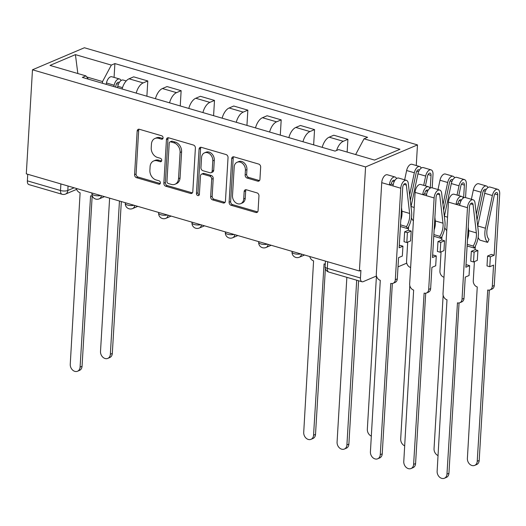 <?xml version="1.0" encoding="UTF-8"?>
<svg xmlns="http://www.w3.org/2000/svg" width="526" height="526" viewBox="0 0 526 526"><rect width="100%" height="100%" fill="white"/><g stroke="black" fill="none" stroke-linecap="round" stroke-linejoin="round"><path stroke-width="0.79" d="M163.073 137.911A1.802 1.407 -113 0 0 161.706 135.787L139.403 129.284A2.577 2.005 -113 0 0 138.253 129.33A2.577 2.005 -113 0 0 137.161 131.092L134.577 174.658A2.577 2.005 -113 0 0 136.53 177.689L158.826 184.192A1.802 1.407 -113 0 0 159.634 184.159A1.802 1.407 -113 0 0 160.397 182.93A1.802 1.407 -113 0 0 159.03 180.806L156.143 179.964A8.238 6.424 -113 0 1 149.89 170.26L150.101 166.63A8.238 6.424 -113 0 1 153.599 161.002A8.238 6.424 -113 0 1 157.281 160.844L160.167 161.686A1.802 1.407 -113 0 0 160.969 161.646A1.802 1.407 -113 0 0 161.732 160.417A1.802 1.407 -113 0 0 160.364 158.293L157.478 157.452A8.238 6.424 -113 0 1 151.225 147.747L151.442 144.117A8.238 6.424 -113 0 1 154.933 138.489A8.238 6.424 -113 0 1 158.615 138.331L161.502 139.173A1.802 1.407 -113 0 0 162.304 139.14A1.802 1.407 -113 0 0 163.073 137.911M257.694 181.141A2.577 2.005 -113 0 0 258.845 181.095A2.577 2.005 -113 0 0 259.936 179.333L260.666 167.11A2.577 2.005 -113 0 0 258.713 164.079L233.945 156.853A2.577 2.005 -113 0 0 232.794 156.906A2.577 2.005 -113 0 0 231.703 158.661L229.119 202.234A2.577 2.005 -113 0 0 231.072 205.265L255.833 212.484A2.577 2.005 -113 0 0 256.984 212.438A2.577 2.005 -113 0 0 258.075 210.676L258.956 195.915A2.577 2.005 -113 0 0 256.997 192.884L246.398 189.787A2.577 2.005 -113 0 0 245.254 189.84A2.577 2.005 -113 0 0 244.156 191.595L243.722 198.92A6.891 5.365 -113 0 1 240.803 203.621A6.891 5.365 -113 0 1 235.069 202.175A6.891 5.365 -113 0 1 232.499 195.646L234.201 166.966A6.891 5.365 -113 0 1 237.121 162.258A6.891 5.365 -113 0 1 242.854 163.711A6.891 5.365 -113 0 1 245.425 170.24L245.142 175.02A2.577 2.005 -113 0 0 247.102 178.051L257.694 181.141L259.206 180.497A2.577 2.005 -113 0 0 259.515 180.563M365.583 166.939L359.403 271.002L26.3 173.843L32.48 69.787L365.583 166.939L417.48 144.906L84.384 47.754L32.48 69.787M195.396 148.076A2.577 2.005 -113 0 0 193.443 145.044L168.682 137.819A2.577 2.005 -113 0 0 167.531 137.871A2.577 2.005 -113 0 0 166.44 139.627L163.849 183.193A2.577 2.005 -113 0 0 165.802 186.23L190.57 193.45A2.577 2.005 -113 0 0 191.72 193.397A2.577 2.005 -113 0 0 192.812 191.642L195.396 148.076M201.313 147.339L226.075 154.559A2.577 2.005 -113 0 1 228.034 157.596L225.444 201.162A2.577 2.005 -113 0 1 224.352 202.918A2.577 2.005 -113 0 1 223.202 202.97L212.603 199.88A2.577 2.005 -113 0 1 210.65 196.842L211.695 179.175A2.577 2.005 -113 0 0 209.742 176.144L202.714 174.093A2.577 2.005 -113 0 0 201.563 174.145A2.577 2.005 -113 0 0 200.472 175.901L199.38 194.298A1.802 1.407 -113 0 1 198.611 195.527A1.802 1.407 -113 0 1 197.112 195.146A1.802 1.407 -113 0 1 196.441 193.436L199.071 149.147A2.577 2.005 -113 0 1 200.163 147.385A2.577 2.005 -113 0 1 201.313 147.339M416.257 165.532L417.48 144.906M359.403 271.002L360.915 270.357L360.461 278.004A5.247 2.775 106.3 0 0 362.013 281.752A5.247 2.775 106.3 0 0 363.19 281.647L376.485 276.005M398.011 266.866L406.013 263.467A5.247 2.775 106.3 0 0 406.716 263.039M60.891 183.936L60.497 190.511A5.247 2.775 -73.7 0 0 62.055 194.265L28.917 184.6A5.247 2.775 -73.7 0 1 27.359 180.845L60.497 190.511A5.247 1.769 3.4 0 0 67.801 190.478L74.12 187.795M27.747 174.27L27.359 180.845M136.208 93.102A12.065 6.378 -73.7 0 1 143.177 82.917L129.067 78.801A12.065 6.378 106.3 0 0 122.098 88.986M129.067 78.801L133.676 76.842L147.793 80.958L146.886 96.219M143.177 82.917L147.793 80.958M180.234 105.95L181.141 90.689L167.031 86.573L162.416 88.532A12.065 6.378 106.3 0 0 155.446 98.717M169.556 102.833A12.065 6.378 -73.7 0 1 176.526 92.648L181.141 90.689M213.589 115.674L214.496 100.413L200.386 96.297L195.771 98.257A12.065 6.378 106.3 0 0 188.801 108.448M202.911 112.557A12.065 6.378 -73.7 0 1 209.881 102.373L214.496 100.413M246.944 125.405L247.845 110.144L233.735 106.028L229.119 107.988A12.065 6.378 106.3 0 0 222.15 118.172M236.266 122.288A12.065 6.378 -73.7 0 1 243.236 112.104L247.845 110.144M280.292 135.129L281.2 119.869L267.09 115.759L262.474 117.719A12.065 6.378 106.3 0 0 255.505 127.903M269.614 132.019A12.065 6.378 -73.7 0 1 276.584 121.828L281.2 119.869M313.647 144.86L314.555 129.6L300.445 125.484L295.829 127.443A12.065 6.378 106.3 0 0 288.859 137.628M302.969 141.744A12.065 6.378 -73.7 0 1 309.939 131.559L314.555 129.6M347.147 152.086L347.903 139.331L333.793 135.215L329.177 137.174A12.065 6.378 106.3 0 0 322.208 147.359M336.614 150.456A12.065 6.378 -73.7 0 1 343.294 141.29L347.903 139.331M102.439 83.259L102.537 81.569L86.718 76.954M88.361 79.15L85.916 75.889L49.996 65.415L75.415 54.625L111.334 65.099L102.537 81.569M355.635 154.559L364.045 138.805L367.602 137.299L114.892 63.587L111.334 65.099M364.045 138.805L399.964 149.279L374.545 160.075L338.626 149.594L335.069 151.107L82.358 77.401L85.916 75.889M114.07 77.394L114.892 63.587M75.415 54.625L77.841 73.535M162.929 138.509L160.128 137.687A8.238 6.424 -113 0 0 156.446 137.851L154.933 138.489M153.599 161.002L155.111 160.358A8.238 6.424 -113 0 1 158.793 160.2L161.594 161.015M139.101 129.218A2.577 2.005 -113 0 0 138.673 130.448L136.089 174.014A2.577 2.005 -113 0 0 138.042 177.045L160.252 183.528M168.373 137.759A2.577 2.005 -113 0 0 167.952 138.989L165.361 182.555A2.577 2.005 -113 0 0 167.321 185.586L192.082 192.805A2.577 2.005 -113 0 0 192.385 192.871M170.786 141.882A1.802 1.407 -113 0 0 169.983 141.915A1.802 1.407 -113 0 0 169.221 143.144L166.946 181.391A1.802 1.407 -113 0 0 168.313 183.515L171.358 184.402A8.238 6.424 -113 0 0 175.04 184.238A8.238 6.424 -113 0 0 178.531 178.616L180.089 152.474A8.238 6.424 -113 0 0 173.83 142.77L170.786 141.882L172.298 141.238A1.802 1.407 -113 0 0 171.496 141.277L169.983 141.915M175.04 184.238L176.552 183.594A8.238 6.424 -113 0 0 180.043 177.972L178.531 178.616M172.298 141.238L175.342 142.125A8.238 6.424 -113 0 1 181.601 151.83L180.043 177.972M201.563 174.145L203.075 173.501A2.577 2.005 -113 0 1 204.226 173.448L211.255 175.5A2.577 2.005 -113 0 1 213.214 178.531L212.162 196.205A2.577 2.005 -113 0 0 214.115 199.236L224.714 202.326A2.577 2.005 -113 0 0 225.016 202.392M201.011 147.273A2.577 2.005 -113 0 0 200.584 148.503L197.954 192.799A1.802 1.407 -113 0 0 199.236 194.89M212.787 160.844A6.891 5.365 -113 0 0 210.209 154.315A6.891 5.365 -113 0 0 204.482 152.862A6.891 5.365 -113 0 0 201.563 157.57L200.958 167.669A2.577 2.005 -113 0 0 202.918 170.707L209.946 172.752A2.577 2.005 -113 0 0 211.097 172.706A2.577 2.005 -113 0 0 212.188 170.943L212.787 160.844L214.299 160.2A6.891 5.365 -113 0 0 211.722 153.671A6.891 5.365 -113 0 0 205.995 152.224L204.482 152.862M211.097 172.706L212.609 172.061A2.577 2.005 -113 0 0 213.701 170.306L212.188 170.943M214.299 160.2L213.701 170.306M237.121 162.258L238.633 161.62A6.891 5.365 -113 0 1 244.366 163.067A6.891 5.365 -113 0 1 246.944 169.596L246.655 174.376A2.577 2.005 -113 0 0 248.614 177.407L259.206 180.497M240.803 203.621L242.315 202.983A6.891 5.365 -113 0 0 245.234 198.276L243.722 198.92M246.096 189.728A2.577 2.005 -113 0 0 245.675 190.958L245.234 198.276M233.643 156.794A2.577 2.005 -113 0 0 233.215 158.024L230.631 201.59A2.577 2.005 -113 0 0 232.584 204.621L257.345 211.846A2.577 2.005 -113 0 0 257.655 211.906M117.495 87.651L117.785 86.277A6.555 3.465 -73.7 0 1 123.176 80.051L126.22 80.938M109.618 198.144L100.512 351.401A6.036 4.701 -113 0 0 102.767 357.121A6.036 4.701 -113 0 0 107.791 358.39A6.036 4.701 -113 0 0 110.348 354.274L119.455 201.017M115.608 87.099L116.003 85.251A3.149 1.663 -73.7 0 1 118.587 82.266A3.149 1.663 -73.7 0 1 119.159 82.713M113.866 86.586L114.155 85.219A6.555 3.465 -73.7 0 1 119.54 78.992A6.555 3.465 -73.7 0 1 121.059 80.544M106.167 84.344L106.456 82.97A6.555 3.465 -73.7 0 1 111.847 76.75L119.54 78.992M121.335 201.563L112.314 353.439A6.036 4.701 67 0 1 109.756 357.555L107.791 358.39M76.303 188.433A5.247 4.09 -113 0 0 80.11 192.779L70.254 364.248A6.036 4.701 -113 0 0 72.509 369.969A6.036 4.701 -113 0 0 77.526 371.238A6.036 4.701 -113 0 0 80.084 367.122L90.59 195.836A5.247 4.09 -113 0 0 92.28 195.935M92.175 195.955L82.049 366.287A6.036 4.701 67 0 1 79.492 370.403L77.526 371.238M376.438 276.025L367.332 429.229A6.036 4.701 -113 0 0 371.356 436.133M406.822 242.519L407.407 232.656L404.625 231.841L404.04 241.704L406.822 242.519L410.602 240.908L411.187 231.045L408.413 230.237L408.617 226.726M430.275 188.078L431.031 175.375A3.149 1.663 106.3 0 0 430.09 173.12A3.149 1.663 106.3 0 0 427.507 176.111L425.435 185.875M411.437 217.889A15.741 8.317 -73.7 0 0 413.232 220.683L413.41 220.729M410.997 206.711A15.741 8.317 -73.7 0 1 411.043 206.521L417.96 173.83A6.555 3.465 -73.7 0 1 423.351 167.603L431.05 169.852A6.555 3.465 -73.7 0 1 432.997 174.54L432.201 187.848M423.693 185.369L425.659 176.072A6.555 3.465 -73.7 0 1 431.05 169.852M407.703 242.144L406.565 261.304A5.247 4.09 -113 0 0 410.55 267.484L410.628 267.51M409.8 285.579L400.687 438.954A6.036 4.701 -113 0 0 404.711 445.857M410.287 200.603L416.178 172.804A3.149 1.663 -73.7 0 1 418.762 169.819A3.149 1.663 -73.7 0 1 419.334 170.266M401.627 217.093A15.741 8.317 -73.7 0 1 401.016 216.324M409.629 194.949L414.33 172.765A6.555 3.465 -73.7 0 1 419.715 166.545A6.555 3.465 -73.7 0 1 421.234 168.096M404.665 179.82L406.631 170.523A6.555 3.465 -73.7 0 1 412.022 164.296L419.715 166.545M404.625 231.841L408.413 230.237M407.407 232.656L411.187 231.045M440.177 252.243L440.762 242.381L437.98 241.572L437.395 251.435L440.177 252.243L443.957 250.639L444.542 240.776L441.761 239.968L441.971 236.45M463.623 197.809L464.379 185.099A3.149 1.663 106.3 0 0 463.445 182.851A3.149 1.663 106.3 0 0 460.861 185.836L458.79 195.606M444.786 227.613A15.741 8.317 -73.7 0 0 446.587 230.408L446.758 230.46M444.352 216.442A15.741 8.317 -73.7 0 1 444.391 216.245L451.315 183.554A6.555 3.465 -73.7 0 1 456.706 177.334L464.399 179.576A6.555 3.465 -73.7 0 1 466.345 184.264L465.556 197.579M457.041 195.093L459.014 185.803A6.555 3.465 -73.7 0 1 464.399 179.576M441.058 251.869L439.92 271.035A5.247 4.09 -113 0 0 443.898 277.215L443.983 277.235M443.148 295.31L434.042 448.685A6.036 4.701 -113 0 0 438.059 455.588M443.642 210.334L449.526 182.535A3.149 1.663 -73.7 0 1 452.117 179.544A3.149 1.663 -73.7 0 1 452.682 179.991M434.976 226.824A15.741 8.317 -73.7 0 1 434.364 226.055M442.984 204.673L447.679 182.496A6.555 3.465 -73.7 0 1 453.07 176.269A6.555 3.465 -73.7 0 1 454.589 177.821M438.013 189.544L439.986 180.247A6.555 3.465 -73.7 0 1 445.371 174.027L453.07 176.269M437.98 241.572L441.761 239.968M440.762 242.381L444.542 240.776M309.768 256.524A5.247 4.09 -113 0 0 313.581 260.876L303.719 432.346A6.036 4.701 -113 0 0 305.974 438.066A6.036 4.701 -113 0 0 310.998 439.335A6.036 4.701 -113 0 0 313.555 435.212L324.055 263.934A5.247 4.09 -113 0 0 325.265 264.085M325.364 268.701L315.521 434.377A6.036 4.701 67 0 1 312.963 438.5L310.998 439.335M358.581 280.752L348.876 444.108A6.036 4.701 67 0 1 346.312 448.224L344.346 449.059A6.036 4.701 -113 0 0 346.91 444.943L356.694 280.2M346.858 277.334L337.074 442.077A6.036 4.701 -113 0 0 339.329 447.79A6.036 4.701 -113 0 0 344.346 449.059M396.571 178.564A6.555 3.465 106.3 0 0 395.052 177.012L387.36 174.77A6.555 3.465 106.3 0 0 381.738 182.673L376.3 274.151A5.247 4.09 -113 0 0 380.285 280.332L370.422 451.801A6.036 4.701 -113 0 0 372.684 457.521A6.036 4.701 -113 0 0 377.701 458.79A6.036 4.701 -113 0 0 380.259 454.668L390.765 283.389A5.247 4.09 -113 0 0 393.106 283.284A5.247 4.09 -113 0 0 395.328 279.707L397.301 278.872A5.247 4.09 67 0 1 395.072 282.449L393.106 283.284M397.301 278.872L398.557 257.661L402.337 256.057L402.929 246.194L399.142 247.799L402.732 187.387A3.149 1.663 -73.7 0 1 405.428 183.594A3.149 1.663 -73.7 0 1 406.348 185.093L409.642 213.451A12.328 6.516 -73.7 0 1 406.48 226.614L400.503 224.872M394.671 180.734A3.149 1.663 106.3 0 0 394.099 180.286A3.149 1.663 106.3 0 0 391.403 184.08L389.437 184.915L381.738 182.673M395.052 177.012A6.555 3.465 106.3 0 0 389.437 184.915L393.067 185.974A6.555 3.465 106.3 0 1 398.688 178.077L406.388 180.319A6.555 3.465 106.3 0 0 400.766 188.223L395.328 279.707M393.238 184.619L391.403 184.08M392.343 283.501L382.224 453.833A6.036 4.701 67 0 1 379.667 457.955L377.701 458.79M401.529 207.632L401.943 211.202A12.328 6.516 106.3 0 1 400.786 220.151M406.48 226.614L407.558 228.606L400.411 226.522M407.558 228.606A15.741 8.317 106.3 0 0 411.588 211.8L408.294 183.442A6.555 3.465 106.3 0 0 406.388 180.319M402.929 246.194L400.148 245.386L399.267 245.76M429.926 188.295A6.555 3.465 106.3 0 0 428.407 186.743L420.708 184.495A6.555 3.465 106.3 0 0 415.093 192.398L409.655 283.882A5.247 4.09 -113 0 0 413.64 290.063L403.777 461.532A6.036 4.701 -113 0 0 406.033 467.246A6.036 4.701 -113 0 0 411.056 468.521A6.036 4.701 -113 0 0 413.614 464.399L424.114 293.113A5.247 4.09 -113 0 0 426.461 293.015A5.247 4.09 -113 0 0 428.683 289.431L430.649 288.596A5.247 4.09 67 0 1 428.427 292.18L426.461 293.015M430.649 288.596L431.912 267.392L435.692 265.788L436.278 255.919L432.497 257.53L436.087 197.112A3.149 1.663 -73.7 0 1 438.783 193.325A3.149 1.663 -73.7 0 1 439.697 194.824L442.997 223.175A12.328 6.516 -73.7 0 1 439.835 236.338L433.858 234.596M428.019 190.465A3.149 1.663 106.3 0 0 427.454 190.017A3.149 1.663 106.3 0 0 424.752 193.811L422.786 194.646L415.093 192.398M428.407 186.743A6.555 3.465 106.3 0 0 422.786 194.646L426.422 195.705A6.555 3.465 106.3 0 1 432.043 187.802L439.736 190.05A6.555 3.465 106.3 0 0 434.121 197.947L428.683 289.431M426.586 194.344L424.752 193.811M425.698 293.232L415.579 463.564A6.036 4.701 67 0 1 413.022 467.686L411.056 468.521M434.884 217.356L435.298 220.933A12.328 6.516 106.3 0 1 434.141 229.882M439.835 236.338L440.906 238.331L433.759 236.246M440.906 238.331A15.741 8.317 106.3 0 0 444.943 221.525L441.649 193.173A6.555 3.465 106.3 0 0 439.736 190.05M436.278 255.919L433.503 255.11L432.615 255.485M474.406 261.6L473.268 280.759A5.247 4.09 -113 0 0 477.253 286.94L467.39 458.409A6.036 4.701 -113 0 0 469.646 464.129A6.036 4.701 -113 0 0 474.669 465.398A6.036 4.701 -113 0 0 477.227 461.276L487.727 289.997A5.247 4.09 -113 0 0 490.074 289.892A5.247 4.09 -113 0 0 492.297 286.315L493.559 265.104L489.778 266.715L490.363 256.846L494.144 255.241L491.363 254.433L487.582 256.037L486.997 265.9L489.778 266.715M473.525 261.974L474.11 252.112L471.335 251.296L470.75 261.159L473.525 261.974L477.312 260.37L477.897 250.501L475.116 249.692L475.326 246.181M494.144 255.241L497.734 194.83A3.149 1.663 106.3 0 0 496.8 192.582A3.149 1.663 106.3 0 0 494.21 195.567L487.286 228.258A12.328 6.516 106.3 0 0 489.009 239.35L487.635 242.381A15.741 8.317 -73.7 0 1 485.439 228.218L492.362 195.527A6.555 3.465 -73.7 0 1 497.754 189.307A6.555 3.465 -73.7 0 1 499.7 193.995L494.262 285.48A5.247 4.09 67 0 1 492.04 289.057L490.074 289.892M478.141 237.344A15.741 8.317 -73.7 0 0 479.942 240.139L487.635 242.381M477.707 226.173A15.741 8.317 -73.7 0 1 477.746 225.976L484.67 193.285A6.555 3.465 -73.7 0 1 490.054 187.059L497.754 189.307M476.997 220.059L482.881 192.26A3.149 1.663 -73.7 0 1 485.465 189.275A3.149 1.663 -73.7 0 1 486.037 189.722M468.331 236.549A15.741 8.317 -73.7 0 1 467.719 235.78M476.339 214.404L481.034 192.22A6.555 3.465 -73.7 0 1 486.425 186A6.555 3.465 -73.7 0 1 487.944 187.552M471.368 199.275L473.334 189.978A6.555 3.465 -73.7 0 1 478.726 183.752L486.425 186M489.312 290.109L479.193 460.441A6.036 4.701 67 0 1 476.635 464.563L474.669 465.398M471.335 251.296L475.116 249.692M474.11 252.112L477.897 250.501M490.363 256.846L487.582 256.037M463.281 198.026A6.555 3.465 106.3 0 0 461.762 196.468L454.063 194.225A6.555 3.465 106.3 0 0 448.441 202.129L443.01 293.613A5.247 4.09 -113 0 0 446.988 299.787L437.132 471.257A6.036 4.701 -113 0 0 439.388 476.977A6.036 4.701 -113 0 0 444.404 478.246A6.036 4.701 -113 0 0 446.968 474.123L457.469 302.844A5.247 4.09 -113 0 0 459.809 302.739A5.247 4.09 -113 0 0 462.038 299.162L464.004 298.327A5.247 4.09 67 0 1 461.775 301.904L459.809 302.739M464.004 298.327L465.26 277.117L469.047 275.512L469.633 265.65L465.852 267.254L469.442 206.843A3.149 1.663 -73.7 0 1 472.138 203.049A3.149 1.663 -73.7 0 1 473.052 204.548L476.346 232.906A12.328 6.516 -73.7 0 1 473.19 246.069L467.213 244.327M461.374 200.189A3.149 1.663 106.3 0 0 460.802 199.742A3.149 1.663 106.3 0 0 458.107 203.536L456.141 204.371L448.441 202.129M461.762 196.468A6.555 3.465 106.3 0 0 456.141 204.371L459.777 205.429A6.555 3.465 106.3 0 1 465.392 197.533L473.091 199.775A6.555 3.465 106.3 0 0 467.469 207.678L462.038 299.162M459.941 204.075L458.107 203.536M459.053 302.956L448.934 473.288A6.036 4.701 67 0 1 446.37 477.411L444.404 478.246M468.239 227.087L468.653 230.658A12.328 6.516 106.3 0 1 467.489 239.606M473.19 246.069L474.261 248.062L467.114 245.977M474.261 248.062A15.741 8.317 106.3 0 0 478.298 231.256L474.998 202.898A6.555 3.465 106.3 0 0 473.091 199.775M469.633 265.65L466.851 264.841L465.97 265.216M68.064 186.026L67.801 190.478A5.247 4.09 -113 0 1 65.572 194.061L76.612 189.373M309.939 131.559L295.829 127.443M276.584 121.828L262.474 117.719M243.236 112.104L229.119 107.988M209.881 102.373L195.771 98.257M176.526 92.648L162.416 88.532M343.294 141.29L329.177 137.174M91.978 193.003L91.932 193.713A5.247 1.769 3.4 0 0 94.976 195.514A5.247 1.769 3.4 0 0 100.65 195.534M101.4 195.751A5.247 4.09 67 0 1 99.223 198.854L104.444 196.639M125.326 202.727L125.287 203.444A5.247 1.769 3.4 0 0 128.324 205.245A5.247 1.769 3.4 0 0 133.999 205.258M158.681 212.458L158.635 213.168A5.247 1.769 3.4 0 0 161.679 214.97A5.247 1.769 3.4 0 0 167.353 214.989M192.036 222.182L191.99 222.899A5.247 1.769 3.4 0 0 195.034 224.701A5.247 1.769 3.4 0 0 200.708 224.714M225.384 231.913L225.345 232.624A5.247 1.769 3.4 0 0 228.383 234.425A5.247 1.769 3.4 0 0 234.057 234.445M258.739 241.638L258.693 242.355A5.247 1.769 3.4 0 0 261.738 244.156A5.247 1.769 3.4 0 0 267.412 244.169M292.088 251.369L292.048 252.079A5.247 1.769 3.4 0 0 295.093 253.88A5.247 1.769 3.4 0 0 300.767 253.9M134.748 205.475A5.247 4.09 67 0 1 132.572 208.585L137.792 206.363M168.103 215.206A5.247 4.09 67 0 1 165.927 218.31L171.147 216.094M201.451 224.931A5.247 4.09 67 0 1 199.275 228.041L204.502 225.818M234.806 234.662A5.247 4.09 67 0 1 232.63 237.765L237.851 235.549M268.161 244.386A5.247 4.09 67 0 1 265.985 247.496L271.206 245.274M301.51 254.117A5.247 4.09 67 0 1 299.333 257.221L304.561 255.005M327.711 261.757L327.317 268.339L360.461 278.004M325.443 261.093L325.107 266.741A5.247 1.769 3.4 0 0 327.317 268.339A5.247 2.775 -73.7 0 0 328.875 272.087L362.013 281.752M160.128 137.687L158.615 138.331M161.554 161.094L160.167 161.686M158.793 160.2L157.281 160.844M160.22 183.6L158.826 184.192M138.042 177.045L136.53 177.689M136.089 174.014L134.577 174.658M138.673 130.448L137.161 131.092M162.889 138.581L161.502 139.173M192.082 192.805L190.57 193.45M167.321 185.586L165.802 186.23M165.361 182.555L163.849 183.193M167.952 138.989L166.44 139.627M181.601 151.83L180.089 152.474M175.342 142.125L173.83 142.77M224.714 202.326L223.202 202.97M214.115 199.236L212.603 199.88M212.162 196.205L210.65 196.842M213.214 178.531L211.695 179.175M211.255 175.5L209.742 176.144M204.226 173.448L202.714 174.093M197.954 192.799L196.441 193.436M200.584 148.503L199.071 149.147M248.614 177.407L247.102 178.051M246.655 174.376L245.142 175.02M246.944 169.596L245.425 170.24M245.675 190.958L244.156 191.595M257.345 211.846L255.833 212.484M232.584 204.621L231.072 205.265M230.631 201.59L229.119 202.234M233.215 158.024L231.703 158.661M117.785 86.277L122.492 87.645M116.588 83.66L118.422 84.199M106.456 82.97L114.155 85.219M112.314 353.439L110.348 354.274M80.084 367.122L82.049 366.287M428.098 174.52L431.031 175.375M411.043 206.521L414.199 207.441M417.96 173.83L425.659 176.072M416.763 171.213L418.597 171.746M406.631 170.523L414.33 172.765M461.447 184.245L464.379 185.099M444.391 216.245L447.547 217.172M451.315 183.554L459.014 185.803M450.118 180.944L451.952 181.477M439.986 180.247L447.679 182.496M313.555 435.212L315.521 434.377M346.91 444.943L348.876 444.108M394.23 181.555L392.521 181.062M406.348 185.093L403.85 184.363M409.642 213.451L401.943 211.202M400.766 188.223L393.067 185.974M380.259 454.668L382.224 453.833M427.579 191.286L425.869 190.787M439.697 194.824L437.205 194.094M442.997 223.175L435.298 220.933M434.121 197.947L426.422 195.705M413.614 464.399L415.579 463.564M494.802 193.976L497.734 194.83M477.746 225.976L485.439 228.218M484.67 193.285L492.362 195.527M483.466 190.668L485.301 191.208M473.334 189.978L481.034 192.22M494.262 285.48L492.297 286.315M479.193 460.441L477.227 461.276M460.934 201.017L459.224 200.518M473.052 204.548L470.56 203.818M476.346 232.906L468.653 230.658M467.469 207.678L459.777 205.429M446.968 474.123L448.934 473.288M91.932 193.713A5.247 5.247 0 0 0 99.223 198.854M125.287 203.444A5.247 5.247 0 0 0 132.572 208.585M158.635 213.168A5.247 5.247 0 0 0 165.927 218.31M191.99 222.899A5.247 5.247 0 0 0 199.275 228.041M225.345 232.624A5.247 5.247 0 0 0 232.63 237.765M258.693 242.355A5.247 5.247 0 0 0 265.985 247.496M292.048 252.079A5.247 5.247 0 0 0 299.333 257.221M325.107 266.741A5.247 5.247 0 0 0 328.875 272.087M62.055 194.265A5.247 5.247 0 0 0 65.572 194.061"/></g></svg>

